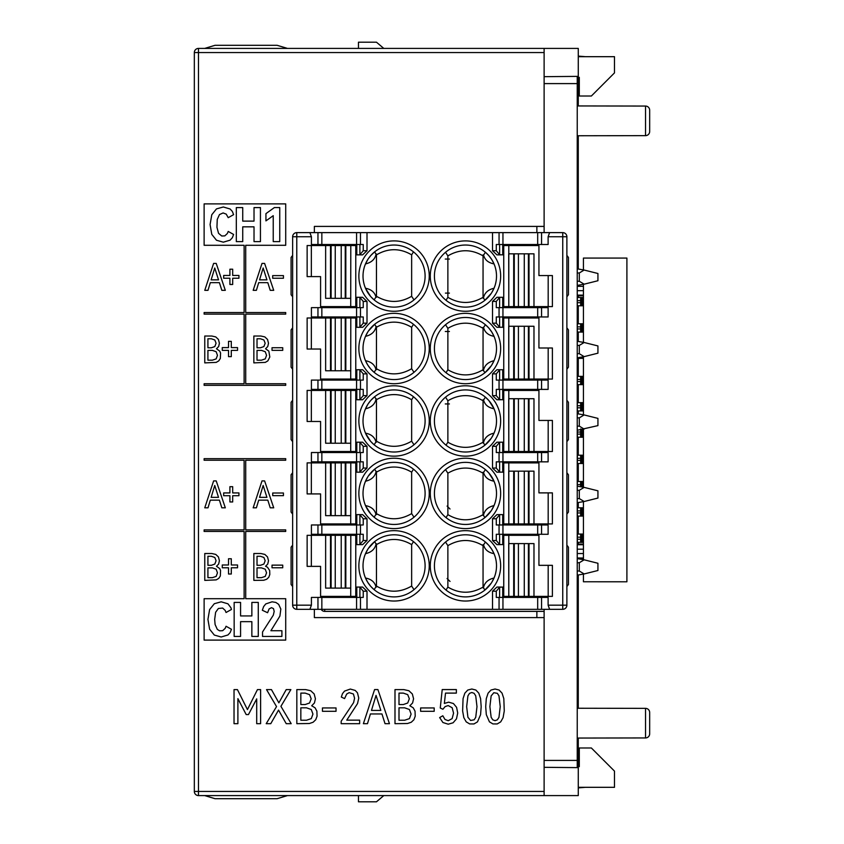 <?xml version="1.0" encoding="UTF-8"?>
<svg xmlns="http://www.w3.org/2000/svg" width="844" height="844" viewBox="0 0 844 844"><rect width="100%" height="100%" fill="white"/><g stroke="black" fill="none" stroke-linecap="round" stroke-linejoin="round"><path stroke-width="1.27" d="M544.116 767.323L578.267 767.629L578.267 795.586L198.467 795.586A4.136 4.136 0 0 1 194.331 791.45L194.331 52.55A4.136 4.136 0 0 1 198.467 48.414L544.116 48.414L544.116 232.617M578.267 77.374L578.267 105.943M578.267 135.757L578.267 268.835M578.267 295.748L578.267 297.499M578.267 305.781L578.267 323.79M578.267 332.072L578.267 341.282M578.267 358.352L578.267 376.361M578.267 384.642L578.267 402.651M578.267 410.922L578.267 413.718M578.267 437.213L578.267 455.222M578.267 463.504L578.267 481.502M578.267 502.718L578.267 507.793M578.267 516.074L578.267 534.073M578.267 542.354L578.267 544.116M578.267 575.165L578.267 708.243M578.267 738.057L578.267 766.626M536.868 226.403L536.868 232.617M536.868 611.383L536.868 617.597M314.369 232.617L314.369 226.403L544.116 226.403M544.116 609.315L544.116 617.597L314.369 617.597L314.369 609.315M544.116 795.586L544.116 617.597M577.233 738.057L645.544 737.941L645.544 708.359L577.233 708.243M645.544 708.359A4.136 4.136 0 0 1 649.669 712.494L649.669 733.795A4.136 4.136 0 0 1 645.544 737.941M544.116 76.677L578.267 76.371L578.267 48.414L544.116 48.414M645.544 135.641L645.544 106.059A4.136 4.136 0 0 1 649.669 110.205L649.669 131.506A4.136 4.136 0 0 1 645.544 135.641L577.233 135.757M645.544 106.059L577.233 105.943M577.233 77.363L579.3 77.384L579.3 96.016L591.37 96.016L614.485 72.89L614.485 56.685L578.267 56.685M578.267 56.105L585.514 56.685M358.457 48.414L358.457 42.2L376.466 42.2L383.798 48.414M287.466 48.414L277.117 45.302L215.02 45.302L204.681 48.414M244.127 312.533L244.127 245.287L204.121 245.287L204.121 203.889L285.715 203.889L285.715 245.287L245.709 245.287L245.709 312.533L285.715 312.533L285.715 314.116L245.709 314.116L245.709 383.746L285.715 383.746L285.715 385.328L204.121 385.328L204.121 383.746L244.127 383.746L244.127 314.116L204.121 314.116L204.121 312.533L244.127 312.533M223.101 212.941L226.213 214.123L228.218 217.678L233.609 214.661L232.343 211.411L230.117 208.995L223.333 206.991L216.475 208.901L211.781 214.756L210.082 224.557L211.781 234.368L216.475 240.245L223.333 242.175L230.117 240.16L232.343 237.723L233.609 234.463L228.218 231.435L227.352 233.514L224.799 235.887L221.75 236.003L218.543 233.303L216.94 227.3L217.256 219.451L219.472 214.566L223.101 212.941M254.023 207.592L254.023 221.117L242.734 221.117L242.734 207.592L236.32 207.592L236.32 241.616L242.734 241.616L242.734 226.836L254.023 226.836L254.023 241.616L260.437 241.616L260.437 207.592L254.023 207.592M265.934 213.637L265.934 220.885L273.234 215.684L273.234 241.616L279.744 241.616L279.744 207.55L274.395 207.55L265.934 213.637M285.715 531.446L245.709 531.446L245.709 598.702L285.715 598.702L285.715 640.1L204.121 640.1L204.121 598.702L244.127 598.702L244.127 531.446L204.121 531.446L204.121 529.874L244.127 529.874L244.127 460.233L204.121 460.233L204.121 458.661L285.715 458.661L285.715 460.233L245.709 460.233L245.709 529.874L285.715 529.874L285.715 531.446M230.929 607.743L227.954 603.808L221.17 601.814L214.313 603.713L209.618 609.568L207.93 619.38L209.618 629.191L214.313 635.068L221.17 636.998L227.954 634.973L230.18 632.536L231.446 629.276L226.055 626.259L225.19 628.337L222.637 630.7L219.588 630.816L217.309 629.381L215.093 624.497L214.671 619.38L215.631 612.269L218.385 608.482L222.637 608.06L225.19 610.423L226.055 612.501L231.446 609.474L230.929 607.743M251.86 615.941L240.572 615.941L240.572 602.416L234.157 602.416L234.157 636.439L240.572 636.439L240.572 621.659L251.86 621.659L251.86 636.439L258.275 636.439L258.275 602.416L251.86 602.416L251.86 615.941M262.336 610.265L267.59 612.733L269.099 608.925L271.494 607.669L273.488 608.619L274.184 611.383L273.329 615.149L262.526 631.977L262.526 636.439L281.907 636.439L281.907 630.721L270.892 630.721L279.902 616.099L280.83 609.062L278.678 604.367L275.872 602.447L272.053 601.814L265.776 603.924L263.634 606.572L262.336 610.265M216.222 263.412L225.316 290.325L221.835 290.325L219.408 282.656L210.314 282.656L207.993 290.325L204.765 290.325L213.616 263.412L216.222 263.412M218.533 279.86L214.745 268.002L211.148 279.86L218.533 279.86M223.66 275.439L229.906 275.439L229.906 269.204L232.691 269.204L232.691 275.439L238.936 275.439L238.936 278.235L232.691 278.235L232.691 284.47L229.906 284.47L229.906 278.235L223.66 278.235L223.66 275.439M262.009 263.412L264.615 263.412L273.72 290.325L270.228 290.325L267.812 282.656L258.707 282.656L256.397 290.325L253.168 290.325L262.009 263.412M263.149 268.002L259.551 279.86L266.926 279.86L263.149 268.002M272.686 275.608L283.436 275.608L283.436 278.246L272.686 278.256L272.686 275.608M215.747 336.914L218.438 339.457L219.408 343.255L218.638 346.567L216.475 348.751L219.756 351.136L220.569 353.003L220.326 358.5L218.754 360.884L216.222 362.382L204.765 362.888L204.765 336.017L211.781 336.017L215.747 336.914M216.075 343.255L214.809 339.984L211.338 338.771L207.919 338.771L207.919 347.802L211.338 347.802L214.809 346.567L216.075 343.255M216.148 351.716L212.361 350.376L207.919 350.376L207.919 360.177L212.361 360.177L216.169 358.89L217.467 355.324L216.148 351.716M231.298 347.601L237.544 347.601L237.544 350.387L231.298 350.387L231.298 356.632L228.513 356.632L228.513 350.387L222.267 350.387L222.267 347.601L228.513 347.601L228.513 341.356L231.298 341.356L231.298 347.601M260.87 336.017L264.837 336.914L267.527 339.457L268.508 343.255L267.738 346.567L265.565 348.751L268.846 351.136L269.806 357.012L267.843 360.884L265.311 362.382L253.854 362.888L253.854 336.017L260.87 336.017M261.461 350.376L257.019 350.376L257.019 360.177L261.461 360.177L265.259 358.89L266.556 355.324L265.238 351.716L261.461 350.376M265.164 343.255L263.898 339.984L260.427 338.771L257.019 338.771L257.019 347.802L260.427 347.802L263.898 346.567L265.164 343.255M272.021 347.728L282.74 347.728L282.74 350.365L272.021 350.365L272.021 347.728M216.222 480.911L225.316 507.824L221.835 507.824L219.408 500.154L210.314 500.154L207.993 507.824L204.765 507.824L213.616 480.911L216.222 480.911M218.533 497.359L214.745 485.5L211.148 497.359L218.533 497.359M223.66 492.928L229.906 492.928L229.906 486.682L232.691 486.682L232.691 492.928L238.936 492.928L238.936 495.713L232.691 495.713L232.691 501.958L229.906 501.958L229.906 495.713L223.66 495.713L223.66 492.928M267.812 500.154L258.707 500.154L256.397 507.824L253.168 507.824L262.009 480.911L264.615 480.911L273.72 507.824L270.228 507.824L267.812 500.154M263.149 485.5L259.551 497.359L266.926 497.359L263.149 485.5M283.436 495.66L272.717 495.66L272.717 493.012L283.436 493.012L283.436 495.66M215.747 554.413L218.438 556.945L219.408 560.743L218.638 564.066L216.475 566.25L219.756 568.634L220.569 570.502L220.326 575.998L218.754 578.383L216.222 579.881L204.765 580.387L204.765 553.516L211.781 553.516L215.747 554.413M214.809 557.483L211.338 556.27L207.919 556.27L207.919 565.301L211.338 565.301L214.809 564.066L216.075 560.743L214.809 557.483M216.148 569.204L212.361 567.875L207.919 567.875L207.919 577.665L212.361 577.665L216.169 576.389L217.467 572.823L216.148 569.204M222.267 564.984L228.513 564.984L228.513 558.749L231.298 558.749L231.298 564.984L237.544 564.984L237.544 567.78L231.298 567.78L231.298 574.015L228.513 574.015L228.513 567.78L222.267 567.78L222.267 564.984M267.527 556.945L268.508 560.743L267.738 564.066L265.565 566.25L267.474 567.21L269.669 570.502L269.806 574.511L268.761 577.285L266.683 579.258L263.718 580.261L253.854 580.387L253.854 553.516L260.87 553.516L264.837 554.413L267.527 556.945M257.019 556.27L257.019 565.301L260.427 565.301L263.898 564.066L265.164 560.743L263.898 557.483L260.427 556.27L257.019 556.27M265.238 569.204L261.461 567.875L257.019 567.875L257.019 577.665L261.461 577.665L265.259 576.389L266.556 572.823L265.238 569.204M272.021 565.132L282.74 565.132L282.74 567.78L272.021 567.78L272.021 565.132M237.428 689.611L247.44 709.582L257.441 689.611L260.606 689.611L260.606 723.677L256.703 723.677L256.703 698.874L248.463 714.562L246.184 714.562L237.892 698.642L237.892 723.677L234.031 723.677L234.031 689.611L237.428 689.611M271.462 689.611L278.868 702.83L286.221 689.611L290.874 689.611L280.915 706.322L291.201 723.677L286.221 723.677L278.541 710.089L270.766 723.677L266.208 723.677L276.537 706.597L266.535 689.611L271.462 689.611M311.689 705.763L315.065 707.81L316.88 711.144L317.059 716.229L315.73 719.753L313.103 722.253L309.337 723.519L296.835 723.677L296.835 689.611L305.728 689.611L310.75 690.751L314.179 693.968L315.413 698.779L314.432 702.989L311.689 705.763M300.844 693.103L300.844 704.55L305.169 704.55L309.569 702.989L311.172 698.779L309.569 694.644L305.169 693.103L300.844 693.103M311.267 709.509L306.477 707.81L300.844 707.81L300.844 720.238L306.477 720.238L311.288 718.613L312.945 714.087L311.267 709.509M322.45 707.947L336.039 707.947L336.039 711.302L322.45 711.302L322.45 707.947M353.414 694.011L349.163 692.639L346.684 694.053L344.574 698.6L341.314 697.06L342.506 693.62L344.521 691.099L350.334 689.052L355.208 690.424L357.466 692.829L358.763 698.083L357.529 703.579L346.757 720.143L359.649 720.143L359.649 723.677L341.166 723.677L341.166 721.219L353.594 702.641L354.575 698.273L353.414 694.011M377.901 689.569L389.443 723.677L385.022 723.677L381.952 713.95L370.411 713.95L367.478 723.677L363.384 723.677L374.599 689.569L377.901 689.569M380.834 710.416L376.044 695.382L371.476 710.416L380.834 710.416M409.846 705.763L413.222 707.81L415.037 711.144L415.216 716.229L413.887 719.753L411.26 722.253L407.494 723.519L394.992 723.677L394.992 689.611L403.886 689.611L408.907 690.751L412.336 693.968L413.571 698.779L412.589 702.989L409.846 705.763M409.329 698.779L407.726 694.644L403.327 693.103L399.001 693.103L399.001 704.55L403.327 704.55L407.726 702.989L409.329 698.779M409.424 709.509L404.635 707.81L399.001 707.81L399.001 720.238L404.635 720.238L409.445 718.613L411.102 714.087L409.424 709.509M420.607 707.947L434.196 707.947L434.196 711.302L420.607 711.302L420.607 707.947M448.175 705.573L445.094 706.597L442.91 709.255L440.262 708L442.214 689.569L456.361 689.569L456.361 693.103L445.516 693.103L444.355 703.432L448.681 702.176L453.428 703.527L456.593 707.346L457.712 713.022L456.477 718.866L453.101 722.791L448.217 724.194L442.91 722.517L439.65 717.579L442.815 715.765L444.957 719.447L448.217 720.702L452.12 718.634L453.566 713.159L452.152 707.715L448.175 705.573M475.868 690.044L478.801 693.146L480.584 698.6L481.175 706.65L480.584 714.657L477.482 721.873L473.99 723.941L469.675 723.93L466.204 721.863L463.82 717.653L462.617 710.954L463.061 698.621L464.844 693.177L467.776 690.044L471.828 689.01L475.868 690.044M475.731 695.867L474.128 693.335L471.828 692.502L469.517 693.346L467.914 695.899L466.658 706.65L467.914 717.284L470.583 720.449L474.128 719.826L475.731 717.326L476.987 706.65L475.731 695.867M491.008 690.044L495.059 689.01L499.11 690.044L502.043 693.146L503.815 698.6L504.269 710.975L503.077 717.685L500.714 721.873L497.221 723.941L492.917 723.93L489.436 721.863L486.302 714.625L485.701 706.65L486.292 698.621L488.075 693.177L491.008 690.044M493.824 692.713L491.145 695.899L489.889 706.65L491.145 717.284L492.759 719.816L495.059 720.66L497.359 719.826L498.973 717.326L500.228 706.65L498.973 695.867L497.359 693.335L493.824 692.713M204.681 795.586L215.02 798.698L277.117 798.698L287.466 795.586M578.267 787.315L614.485 787.315L614.485 771.11L591.37 747.984L579.3 747.984L579.3 766.616L577.233 766.637M585.514 787.315L578.267 787.895M383.798 795.586L376.466 801.8L358.457 801.8L358.457 795.586M577.233 767.618L577.233 760.402L544.116 760.402M577.233 76.382L577.233 760.402M577.233 83.598L544.116 83.598M583.436 286.327L577.233 286.327L583.436 286.327M585.514 581.79L584.491 581.78M583.436 269.869L583.436 258.074L626.902 258.074L626.902 581.79L583.436 581.78L583.436 574.131M583.436 284.365L583.436 342.316M583.436 356.801L583.436 414.752M583.436 429.248L583.436 487.199M583.436 501.684L583.436 559.635M584.491 258.074L585.514 258.074M583.436 402.651L577.349 402.651L577.233 405.753L577.349 402.651L580.661 402.651L580.661 410.922L577.349 410.922L577.233 407.821L577.349 410.922M578.013 410.922L583.436 410.922M583.436 376.361L577.349 376.361L577.233 379.462L577.349 376.361L580.661 376.361L580.661 384.642L577.349 384.642L577.233 381.541L577.349 384.642M578.013 384.642L583.436 384.642M578.013 358.352L583.436 358.352M583.436 323.79L577.349 323.79L577.233 326.892L577.349 323.79L580.661 323.79L580.661 332.072L577.349 332.072L577.233 328.96L577.349 332.072M578.013 332.072L583.436 332.072M583.436 297.499L577.349 297.499L577.233 300.612L577.349 297.499L580.661 297.499L580.661 305.781L577.349 305.781L577.233 302.679L577.349 305.781M578.013 305.781L583.436 305.781M577.233 295.136L583.436 295.136M583.436 290.674L577.233 290.674M580.661 305.781L581.326 305.781L581.326 297.499L580.661 297.499M580.545 302.679L577.233 302.679L577.233 300.612L580.545 300.612M577.233 558L583.436 558M583.436 544.718L577.233 544.718M583.436 534.073L577.349 534.073L577.233 537.185L577.349 542.354L577.349 534.073L580.661 534.073L580.661 542.354L583.436 542.354M578.013 542.354L581.326 542.354L581.326 534.073L580.661 534.073M583.436 549.191L577.233 549.191L583.436 549.191M580.661 542.354L577.349 542.354M583.436 553.537L577.233 553.537M583.436 507.793L577.349 507.793L577.233 510.894L577.349 516.074L577.349 507.793L580.661 507.793L580.661 516.074L583.436 516.074M578.013 516.074L581.326 516.074L581.326 507.793L580.661 507.793M583.436 481.502L577.349 481.502L577.233 486.165L577.349 481.502L580.661 481.502L580.545 486.471M583.436 455.222L577.349 455.222L577.233 458.324L577.349 463.504L577.349 455.222L580.661 455.222L580.661 463.504L583.436 463.504M578.013 463.504L581.326 463.504L581.326 455.222L580.661 455.222M578.013 437.213L583.436 437.213M577.254 430.282L577.349 437.213L577.254 430.282L597.932 425.619L597.932 418.381L584.154 414.931L579.3 417.864L579.3 426.136L584.154 429.068M580.661 332.072L581.326 332.072L581.326 323.79L580.661 323.79M580.545 328.96L577.233 328.96L577.233 326.892L580.545 326.892M580.577 357.518L580.661 358.352L577.349 358.352M580.661 358.352L581.326 358.352L581.326 357.328M580.661 384.642L581.326 384.642L581.326 376.361L580.661 376.361M580.545 381.541L577.233 381.541L577.233 379.462L580.545 379.462M580.661 410.922L581.326 410.922L581.326 402.651L580.661 402.651M580.545 407.821L577.233 407.821L577.233 405.753L580.545 405.753M580.661 428.931L580.661 437.213L581.326 437.213L581.326 429.775M580.661 437.213L577.349 437.213M580.661 463.504L577.349 463.504M581.326 486.671L581.326 481.502L580.661 481.502M580.661 516.074L577.349 516.074M544.116 611.383L324.718 611.383A4.136 4.136 0 0 1 321.131 609.315A4.136 4.136 0 0 0 324.718 611.383L324.718 609.315M577.233 268.835L584.154 270.048L579.3 272.981L579.3 281.252L584.154 284.185L577.233 285.399M584.154 284.185L597.932 280.736L597.932 273.498L584.154 270.048M577.233 558.601L584.154 559.815L579.3 562.748L579.3 571.019L584.154 573.952L577.233 575.165M584.154 573.952L597.932 570.502L597.932 563.264L584.154 559.815M577.233 486.165L584.154 487.378L579.3 490.301L579.3 498.582L584.154 501.505L577.233 502.718M584.154 501.505L597.932 498.065L597.932 490.818L584.154 487.378M577.233 413.718L584.154 414.931M577.233 341.282L584.154 342.495L579.3 345.418L579.3 353.699L584.154 356.622L577.233 357.835M584.154 356.622L597.932 353.182L597.932 345.934L584.154 342.495M566.883 236.753L548.115 236.753L549.613 232.617L562.748 232.617A4.136 4.136 0 0 1 566.883 236.753L566.883 605.169A4.136 4.136 0 0 1 562.748 609.315L549.613 609.315L548.115 605.169L562.748 605.169L562.748 232.617M549.613 232.617L309.906 232.617L311.415 236.753L311.415 244.517L363.236 244.517L363.236 250.731L367.003 250.731L362.603 254.867L358.9 254.867L359.903 254.74L363.236 250.731M363.236 591.201L359.903 587.192L358.9 587.065L362.603 587.065L367.003 591.201L363.236 591.201L363.236 597.415L311.415 597.415L311.415 605.169L309.906 609.315L296.782 609.315A4.136 4.136 0 0 1 292.636 605.169L292.636 236.753A4.136 4.136 0 0 1 296.782 232.617L309.906 232.617M502.718 597.415L502.718 587.065L499.616 587.192L496.283 591.201L492.516 591.201L492.516 609.315L537.681 609.315L537.681 597.415L548.115 597.415L548.115 605.169M548.115 236.753L548.115 244.517L499.057 244.517L499.057 232.617M500.629 254.867L496.926 254.867L492.516 250.731L496.283 250.731L499.616 254.74L502.718 254.867L502.718 244.517M492.516 232.617L492.516 250.731M367.003 232.617L367.003 250.731M367.003 591.201L367.003 609.315L492.516 609.315M492.516 591.201L496.926 587.065L500.629 587.065M363.236 301.435L359.903 297.426L358.9 297.299L362.603 297.299L367.003 301.435L363.236 301.435L363.236 307.649L311.415 307.649L311.415 316.964L363.236 316.964L363.236 323.168L367.003 323.168L362.603 327.314L358.9 327.314L359.903 327.187L363.236 323.168M367.003 301.435L367.003 323.168M496.283 301.435L492.516 301.435L496.926 297.299L500.629 297.299L499.616 297.426L496.283 301.435L496.283 307.649L502.95 307.649L502.95 316.964L499.057 316.964L499.057 307.649M537.681 316.964L537.681 307.649L548.115 307.649L548.115 316.964L502.95 316.964M500.629 327.314L496.926 327.314L492.516 323.168L496.283 323.168L499.616 327.187L502.718 327.314L502.718 316.964M492.516 301.435L492.516 323.168M363.236 373.881L359.903 369.862L358.9 369.735L362.603 369.735L367.003 373.881L363.236 373.881L363.236 380.085L311.415 380.085L311.415 389.401L363.236 389.401L363.236 395.614L367.003 395.614L362.603 399.75L358.9 399.75L359.903 399.623L363.236 395.614M367.003 373.881L367.003 395.614M496.283 373.881L492.516 373.881L496.926 369.735L500.629 369.735L499.616 369.862L496.283 373.881L496.283 380.085L502.95 380.085L502.95 389.401L499.057 389.401L499.057 380.085M537.681 389.401L537.681 380.085L548.115 380.085L548.115 389.401L502.95 389.401M500.629 399.75L496.926 399.75L492.516 395.614L496.283 395.614L499.616 399.623L502.718 399.75L502.718 389.401M492.516 373.881L492.516 395.614M363.236 446.318L359.903 442.309L358.9 442.182L362.603 442.182L367.003 446.318L363.236 446.318L363.236 452.532L311.415 452.532L311.415 461.847L363.236 461.847L363.236 468.051L367.003 468.051L362.603 472.186L358.9 472.186L359.903 472.07L363.236 468.051M367.003 446.318L367.003 468.051M496.283 446.318L492.516 446.318L496.926 442.182L500.629 442.182L499.616 442.309L496.283 446.318L496.283 452.532L502.95 452.532L502.95 461.847L499.057 461.847L499.057 452.532M537.681 461.847L537.681 452.532L548.115 452.532L548.115 461.847L502.95 461.847M500.629 472.186L496.926 472.186L492.516 468.051L496.283 468.051L499.616 472.07L502.718 472.186L502.718 461.847M492.516 446.318L492.516 468.051M363.236 518.765L359.903 514.745L358.9 514.618L362.603 514.618L367.003 518.765L363.236 518.765L363.236 524.968L311.415 524.968L311.415 534.284L363.236 534.284L363.236 540.498L367.003 540.498L362.603 544.633L358.9 544.633L359.903 544.507L363.236 540.498M367.003 518.765L367.003 540.498M496.283 518.765L492.516 518.765L496.926 514.618L500.629 514.618L499.616 514.745L496.283 518.765L496.283 524.968L502.95 524.968L502.95 534.284L499.057 534.284L499.057 524.968M537.681 534.284L537.681 524.968L548.115 524.968L548.115 534.284L502.95 534.284M500.629 544.633L496.926 544.633L492.516 540.498L496.283 540.498L499.616 544.507L502.718 544.633L502.718 534.284M492.516 518.765L492.516 540.498M537.681 597.415L496.283 597.415L496.283 591.201M537.681 609.315L549.613 609.315M309.906 609.315L367.003 609.315M356.801 597.415L356.801 587.065L358.9 587.065M292.636 296.782L291.085 294.714L291.085 257.452L292.636 255.384M292.636 369.218L291.085 367.151L291.085 329.898L292.636 327.831M292.636 441.665L291.085 439.597L291.085 402.335L292.636 400.267M292.636 514.101L291.085 512.034L291.085 474.782L292.636 472.714M292.636 586.548L291.085 584.481L291.085 547.218L292.636 545.15M356.801 244.517L356.801 254.867L358.9 254.867M566.883 296.782L568.434 294.714L568.434 257.452L566.883 255.384M566.883 369.218L568.434 367.151L568.434 329.898L566.883 327.831M566.883 441.665L568.434 439.597L568.434 402.335L566.883 400.267M566.883 514.101L568.434 512.034L568.434 474.782L566.883 472.714M566.883 586.548L568.434 584.481L568.434 547.218L566.883 545.15M496.283 250.731L496.283 244.517L499.057 244.517M548.178 275.566L552.398 275.566L552.398 306.615L548.178 306.615L548.178 275.566L538.936 275.566L538.936 245.551L508.805 245.551L508.805 306.615L548.178 306.615M508.805 245.551L503.752 245.551L503.752 306.615L508.805 306.615L508.721 253.833L533.978 253.833L533.978 306.615M465.54 307.132A31.049 31.049 0 0 0 496.515 276.041A31.049 31.049 0 0 0 465.392 245.034A31.049 31.049 0 0 0 434.417 276.115A31.049 31.049 0 0 0 465.54 307.132M446.033 300.295L447.869 297.32C459.6 304.167 471.332 304.167 483.053 297.32L483.454 297.953C484.583 292.847 488.106 289.619 494.014 288.268L491.63 292.794M491.229 293.406L484.889 300.295L483.454 297.953M494.014 288.268L494.858 286.063M495.502 283.943L495.966 281.896M496.451 277.993L496.515 276.083M496.451 274.194L496.272 272.264M495.966 270.291L495.502 268.244M494.869 266.113L494.088 264.045M485.701 252.535L488.792 255.595M488.845 255.658L491.736 259.53M491.746 259.562L493.877 263.56M483.053 298.101L483.053 254.92L483.58 255.067C484.751 259.836 488.222 262.779 494.014 263.898M483.053 254.92L483.053 255.88C471.332 249.033 459.6 249.033 447.869 255.88L445.526 252.282M447.869 297.32L447.869 255.88M483.58 255.067L485.395 252.282M393.99 245.034A31.049 31.049 0 0 0 363.015 276.115A31.049 31.049 0 0 0 394.127 307.132A31.049 31.049 0 0 0 425.102 276.041A31.049 31.049 0 0 0 393.99 245.034M413.486 251.871L411.65 254.846C399.919 247.999 388.198 247.999 376.466 254.846L376.076 254.202C374.947 259.319 371.423 262.558 365.505 263.908L367.889 259.372M368.3 258.76L370.875 255.437M370.97 255.331L374.62 251.881L376.076 254.202M365.505 263.908L364.661 266.103M364.017 268.223L363.564 270.27M363.068 274.173L363.015 276.083M363.068 277.971L363.247 279.902M363.553 281.864L364.017 283.922M364.65 286.042L365.441 288.12M373.818 299.62L370.727 296.571M370.674 296.508L365.631 288.564M376.466 254.065L376.466 297.236L375.939 297.088C374.778 292.319 371.297 289.376 365.505 288.258M376.466 297.236L376.466 296.286C388.198 303.133 399.919 303.133 411.65 296.286L413.993 299.884M411.65 254.846L411.65 296.286M375.939 297.088L374.124 299.884M356.801 316.964L356.801 327.314L358.9 327.314M356.801 307.649L356.801 297.299L358.9 297.299M496.283 323.168L496.283 316.964L499.057 316.964M537.681 307.649L502.95 307.649M502.718 307.649L502.718 297.299L500.629 297.299M311.352 349.036L307.132 349.036L307.132 317.998L311.352 317.998L311.352 349.036L320.583 349.036L320.583 379.051L355.767 379.051L355.767 317.998L311.352 317.998M325.636 317.998L325.636 370.769L350.714 370.769L350.798 317.998L350.714 379.051M345.238 317.998L345.238 370.769M548.178 348.002L552.398 348.002L552.398 379.051L548.178 379.051L548.178 348.002L538.936 348.002L538.936 317.998L508.805 317.998L508.805 379.051L548.178 379.051M508.805 317.998L503.752 317.998L503.752 379.051L508.805 379.051L508.721 326.269L533.978 326.269L533.978 379.051M465.55 379.568A31.049 31.049 0 0 0 496.515 348.477A31.049 31.049 0 0 0 465.382 317.481A31.049 31.049 0 0 0 434.417 348.561A31.049 31.049 0 0 0 465.55 379.568M446.033 372.742L447.869 369.756C459.6 376.603 471.332 376.603 483.053 369.756L483.454 370.4C484.583 365.294 488.106 362.065 494.014 360.715L491.63 365.241M491.24 365.821L484.889 372.742L483.454 370.4M494.014 360.715L494.858 358.51M495.502 356.39L495.966 354.343M496.451 350.429L496.515 348.53M496.451 346.631L496.272 344.7M495.966 342.727L495.502 340.681M494.869 338.549L494.088 336.492M485.701 324.982L488.792 328.031M488.845 328.094L491.736 331.977M491.746 331.998L493.877 336.007M483.053 370.537L483.053 327.366L483.58 327.514C484.751 332.272 488.222 335.216 494.014 336.334M483.053 327.366L483.053 328.327C471.332 321.469 459.6 321.469 447.869 328.327L445.526 324.718M447.869 369.756L447.869 328.327M483.58 327.514L485.395 324.729M393.969 317.481A31.049 31.049 0 0 0 363.015 348.561A31.049 31.049 0 0 0 394.148 379.568A31.049 31.049 0 0 0 425.102 348.477A31.049 31.049 0 0 0 393.969 317.481M413.486 324.307L411.65 327.282C399.919 320.435 388.198 320.435 376.466 327.282L376.076 326.649C374.947 331.766 371.423 334.994 365.505 336.345L367.889 331.819M368.3 331.196L374.63 324.307L376.076 326.649M365.505 336.345L364.661 338.549M364.017 340.67L363.564 342.717M363.068 346.62L363.015 348.519M363.068 350.418L363.247 352.338M363.553 354.311L364.017 356.358M364.65 358.489L365.441 360.567M373.818 372.067L370.727 369.007M370.674 368.944L367.794 365.072M367.773 365.041L365.631 361M376.466 326.512L376.466 369.683L375.939 369.535C374.778 364.766 371.297 361.823 365.505 360.704M376.466 369.683L376.466 368.722C388.198 375.569 399.919 375.569 411.65 368.722L413.993 372.331M411.65 327.282L411.65 368.722M375.939 369.535L374.124 372.32M356.801 389.401L356.801 399.75L358.9 399.75M356.801 380.085L356.801 369.735L358.9 369.735M496.283 395.614L496.283 389.401L499.057 389.401M537.681 380.085L502.95 380.085M502.718 380.085L502.718 369.735L500.629 369.735M311.352 421.483L307.132 421.483L307.132 390.434L311.352 390.434L311.352 421.483L320.583 421.483L320.583 451.498L355.767 451.498L355.767 390.434L311.352 390.434M325.636 390.434L325.636 443.216L350.714 443.216L350.798 390.434L350.714 451.498M345.238 390.434L345.238 443.216M548.178 420.449L552.398 420.449L552.398 451.498L548.178 451.498L548.178 420.449L538.936 420.449L538.936 390.434L508.805 390.434L508.805 451.498L548.178 451.498M508.805 390.434L503.752 390.434L503.752 451.498L508.805 451.498L508.721 398.716L533.978 398.716L533.978 451.498M465.55 452.015A31.049 31.049 0 0 0 496.515 420.924A31.049 31.049 0 0 0 465.382 389.917A31.049 31.049 0 0 0 434.417 421.008A31.049 31.049 0 0 0 465.55 452.015M446.033 445.178L447.869 442.203C459.6 449.05 471.332 449.05 483.053 442.203L483.454 442.836C484.583 437.73 488.106 434.502 494.014 433.151L491.63 437.677M491.24 438.268L484.889 445.178L483.454 442.836M494.014 433.151L494.858 430.946M495.502 428.826L495.966 426.779M496.451 422.876L496.515 420.966M496.451 419.078L496.272 417.147M495.966 415.174L495.502 413.127M494.869 410.996L494.088 408.929M485.701 397.418L488.792 400.478M488.845 400.541L493.877 408.443M483.053 442.973L483.053 399.803L483.58 399.95C484.751 404.719 488.222 407.663 494.014 408.781M483.053 399.803L483.053 400.763C471.332 393.916 459.6 393.916 447.869 400.763L445.526 397.165M447.869 442.203L447.869 400.763M483.58 399.95L485.395 397.165M393.969 389.917A31.049 31.049 0 0 0 363.015 421.008A31.049 31.049 0 0 0 394.148 452.015A31.049 31.049 0 0 0 425.102 420.924A31.049 31.049 0 0 0 393.969 389.917M413.486 396.754L411.65 399.729C399.919 392.882 388.198 392.882 376.466 399.729L376.076 399.085C374.947 404.202 371.423 407.441 365.505 408.791L367.889 404.255M368.3 403.643L370.875 400.32M370.97 400.214L374.63 396.754L376.076 399.085M365.505 408.791L364.661 410.986M364.017 413.106L363.564 415.153M363.068 419.057L363.015 420.966M363.068 422.855L363.247 424.785M363.553 426.748L364.017 428.805M364.65 430.925L365.441 433.004M373.818 444.503L370.727 441.454M370.674 441.391L365.631 433.436M376.466 398.948L376.466 442.119L375.939 441.971C374.778 437.203 371.297 434.259 365.505 433.141M376.466 442.119L376.466 441.169C388.198 448.016 399.919 448.016 411.65 441.169L413.993 444.767M411.65 399.729L411.65 441.169M375.939 441.971L374.124 444.767M356.801 461.847L356.801 472.186L358.9 472.186M356.801 452.532L356.801 442.182L358.9 442.182M496.283 468.051L496.283 461.847L499.057 461.847M537.681 452.532L502.95 452.532M502.718 452.532L502.718 442.182L500.629 442.182M311.352 493.919L307.132 493.919L307.132 462.881L311.352 462.881L311.352 493.919L320.583 493.919L320.583 523.934L355.767 523.934L355.767 462.881L311.352 462.881M325.636 462.881L325.636 515.652L350.714 515.652L350.798 462.881L350.714 523.934M345.238 462.881L345.238 515.652M548.178 492.885L552.398 492.885L552.398 523.934L548.178 523.934L548.178 492.885L538.936 492.885L538.936 462.881L508.805 462.881L508.805 523.934L548.178 523.934M508.805 462.881L503.752 462.881L503.752 523.934L508.805 523.934L508.721 471.152L533.978 471.152L533.978 523.934M465.55 524.451A31.049 31.049 0 0 0 496.515 493.36A31.049 31.049 0 0 0 465.382 462.364A31.049 31.049 0 0 0 434.417 493.445A31.049 31.049 0 0 0 465.55 524.451M446.033 517.625L447.869 514.64C459.6 521.486 471.332 521.486 483.053 514.64L483.454 515.283C484.583 510.177 488.106 506.949 494.014 505.598L491.63 510.124M491.229 510.736L484.889 517.625L483.454 515.283M494.014 505.598L494.858 503.393M495.502 501.262L495.966 499.215M496.451 495.312L496.515 493.413M496.451 491.514L496.272 489.583M495.966 487.61L495.502 485.564M494.869 483.433L494.088 481.375M485.701 469.865L488.792 472.914M488.845 472.978L493.877 480.89M483.053 515.42L483.053 472.25L483.58 472.397C484.751 477.155 488.222 480.099 494.014 481.217M483.053 472.25L483.053 473.21C471.332 466.352 459.6 466.352 447.869 473.21L445.526 469.602M447.869 514.64L447.869 473.21M483.58 472.397L485.395 469.612M393.969 462.364A31.049 31.049 0 0 0 363.015 493.445A31.049 31.049 0 0 0 394.148 524.451A31.049 31.049 0 0 0 425.102 493.36A31.049 31.049 0 0 0 393.969 462.364M413.486 469.19L411.65 472.165C399.919 465.318 388.198 465.318 376.466 472.165L376.076 471.532C374.947 476.649 371.423 479.877 365.505 481.228L367.889 476.702M368.3 476.079L374.63 469.19L376.076 471.532M365.505 481.228L364.661 483.433M364.017 485.553L363.564 487.6M363.068 491.503L363.015 493.402M363.068 495.301L363.247 497.221M363.553 499.194L364.017 501.241M364.65 503.372L365.441 505.45M373.818 516.95L370.727 513.89M370.674 513.827L365.631 505.883M376.466 471.395L376.466 514.566L375.939 514.418C374.778 509.649 371.297 506.706 365.505 505.588M376.466 514.566L376.466 513.606C388.198 520.453 399.919 520.453 411.65 513.606L413.993 517.214M411.65 472.165L411.65 513.606M375.939 514.418L374.124 517.203M356.801 534.284L356.801 544.633L358.9 544.633M356.801 524.968L356.801 514.618L358.9 514.618M496.283 540.498L496.283 534.284L499.057 534.284M537.681 524.968L502.95 524.968M502.718 524.968L502.718 514.618L500.629 514.618M311.352 276.6L307.132 276.6L307.132 245.551L311.352 245.551L311.352 276.6L320.583 276.6L320.583 306.615L355.767 306.615L355.767 245.551L311.352 245.551M325.636 245.551L325.636 298.333L350.714 298.333L350.798 245.551L350.714 306.615M345.238 245.551L345.238 298.333M311.352 566.366L307.132 566.366L307.132 535.318L311.352 535.318L311.352 566.366L320.583 566.366L320.583 596.381L355.767 596.381L355.767 535.318L311.352 535.318M325.636 535.318L325.636 588.099L350.714 588.099L350.798 535.318L350.714 596.381M345.238 535.318L345.238 588.099M548.178 565.332L552.398 565.332L552.398 596.381L548.178 596.381L548.178 565.332L538.936 565.332L538.936 535.318L508.805 535.318L508.805 596.381L548.178 596.381M508.805 535.318L503.752 535.318L503.752 596.381L508.805 596.381L508.721 543.599L533.978 543.599L533.978 596.381M465.55 596.898A31.049 31.049 0 0 0 496.515 565.807A31.049 31.049 0 0 0 465.382 534.801A31.049 31.049 0 0 0 434.417 565.891A31.049 31.049 0 0 0 465.55 596.898M446.033 590.061L447.869 587.086C459.6 593.933 471.332 593.933 483.053 587.086L483.454 587.719C484.583 582.613 488.106 579.385 494.014 578.034L491.63 582.56M491.24 583.151L484.889 590.061L483.454 587.719M494.014 578.034L494.858 575.83M495.502 573.709L495.966 571.662M496.451 567.759L496.515 565.849M496.451 563.961L496.272 562.03M495.966 560.057L495.502 558.011M494.869 555.879L494.088 553.812M485.701 542.302L488.792 545.361M488.845 545.424L491.736 549.296M491.746 549.317L493.877 553.326M483.053 587.857L483.053 544.686L483.58 544.834C484.751 549.602 488.222 552.546 494.014 553.664M483.053 544.686L483.053 545.646C471.332 538.799 459.6 538.799 447.869 545.646L445.526 542.048M447.869 587.086L447.869 545.646M483.58 544.834L485.395 542.048M393.969 534.801A31.049 31.049 0 0 0 363.015 565.891A31.049 31.049 0 0 0 394.148 596.898A31.049 31.049 0 0 0 425.102 565.807A31.049 31.049 0 0 0 393.969 534.801M413.486 541.637L411.65 544.612C399.919 537.765 388.198 537.765 376.466 544.612L376.076 543.969C374.947 549.085 371.423 552.324 365.505 553.675L367.889 549.138M368.3 548.526L374.63 541.637L376.076 543.969M365.505 553.675L364.661 555.869M364.017 557.989L363.564 560.036M363.068 563.94L363.015 565.849M363.068 567.738L363.247 569.668M363.553 571.631L364.017 573.688M364.65 575.808L365.441 577.887M373.818 589.386L370.727 586.337M370.674 586.274L367.794 582.392M367.773 582.371L365.631 578.319M376.466 543.831L376.466 587.002L375.939 586.854C374.778 582.086 371.297 579.142 365.505 578.024M376.466 587.002L376.466 586.053C388.198 592.899 399.919 592.899 411.65 586.053L413.993 589.65M411.65 544.612L411.65 586.053M375.939 586.854L374.124 589.65M198.467 795.586A4.136 4.136 0 0 1 194.331 791.45L198.467 791.45L198.467 795.586M544.116 52.55L198.467 52.55L198.467 791.45L544.116 791.45M198.467 48.414L198.467 52.55L194.331 52.55M582.36 297.499L582.36 305.781M582.36 542.354L582.36 534.073M580.545 537.185L577.233 537.185M577.233 539.253L580.545 539.253M582.36 323.79L582.36 332.072M582.36 357.075L582.36 358.352M582.36 376.361L582.36 384.642M582.36 402.651L582.36 410.922M582.36 437.213L582.36 429.512M580.545 432.033L577.233 432.033M577.233 434.111L580.545 434.111M582.36 463.504L582.36 455.222M580.545 458.324L577.233 458.324M577.233 460.391L580.545 460.391M582.36 486.925L582.36 481.502M580.545 484.614L577.233 484.614M582.36 516.074L582.36 507.793M580.545 510.894L577.233 510.894M577.233 512.962L580.545 512.962M577.233 281.252L579.3 281.252M579.3 272.981L577.233 272.981M577.233 571.019L579.3 571.019M579.3 562.748L577.233 562.748M577.233 498.582L579.3 498.582M579.3 490.301L577.233 490.301M577.233 426.136L579.3 426.136M579.3 417.864L577.233 417.864M577.233 353.699L579.3 353.699M579.3 345.418L577.233 345.418M311.415 236.753L296.782 236.753L296.782 605.169L311.415 605.169M465.55 311.267A35.184 35.184 0 0 1 430.282 276.125A35.184 35.184 0 0 1 465.466 240.899A35.184 35.184 0 0 1 500.65 276.041A35.184 35.184 0 0 1 465.55 311.267M393.979 240.899A35.184 35.184 0 0 1 429.248 276.041A35.184 35.184 0 0 1 394.053 311.267A35.184 35.184 0 0 1 358.869 276.125A35.184 35.184 0 0 1 393.979 240.899M465.561 383.714A35.184 35.184 0 0 1 430.282 348.572A35.184 35.184 0 0 1 465.466 313.335A35.184 35.184 0 0 1 500.65 348.477A35.184 35.184 0 0 1 465.561 383.714M393.958 313.335A35.184 35.184 0 0 1 429.248 348.477A35.184 35.184 0 0 1 394.053 383.714A35.184 35.184 0 0 1 358.869 348.572A35.184 35.184 0 0 1 393.958 313.335M465.561 456.15A35.184 35.184 0 0 1 430.282 421.008A35.184 35.184 0 0 1 465.466 385.782A35.184 35.184 0 0 1 500.65 420.913A35.184 35.184 0 0 1 465.561 456.15M393.958 385.782A35.184 35.184 0 0 1 429.248 420.913A35.184 35.184 0 0 1 394.053 456.15A35.184 35.184 0 0 1 358.869 421.008A35.184 35.184 0 0 1 393.958 385.782M465.561 528.597A35.184 35.184 0 0 1 430.282 493.455A35.184 35.184 0 0 1 465.466 458.218A35.184 35.184 0 0 1 500.65 493.36A35.184 35.184 0 0 1 465.561 528.597M393.958 458.218A35.184 35.184 0 0 1 429.248 493.36A35.184 35.184 0 0 1 394.053 528.597A35.184 35.184 0 0 1 358.869 493.455A35.184 35.184 0 0 1 393.958 458.218M465.561 601.034A35.184 35.184 0 0 1 430.282 565.891A35.184 35.184 0 0 1 465.466 530.665A35.184 35.184 0 0 1 500.65 565.796A35.184 35.184 0 0 1 465.561 601.034M393.958 530.665A35.184 35.184 0 0 1 429.248 565.796A35.184 35.184 0 0 1 394.053 601.034A35.184 35.184 0 0 1 358.869 565.891A35.184 35.184 0 0 1 393.958 530.665M499.616 597.415L499.616 587.192M499.057 609.315L499.057 597.415M502.95 597.415L502.95 609.315M541.574 597.415L541.574 609.315M562.748 609.315L562.748 605.169L566.883 605.169A4.136 4.136 0 0 1 562.748 609.315M296.782 609.315A4.136 4.136 0 0 1 292.636 605.169L296.782 605.169L296.782 609.315M292.636 236.753A4.136 4.136 0 0 1 296.782 232.617L296.782 236.753L292.636 236.753M317.956 609.315L317.956 597.415M359.903 587.192L359.903 597.415M360.462 597.415L360.462 609.315M356.579 609.315L356.579 597.415M321.849 597.415L321.849 609.315M317.956 244.517L317.956 232.617M360.462 232.617L360.462 244.517M356.579 244.517L356.579 232.617M321.849 232.617L321.849 244.517M359.903 244.517L359.903 254.74M450.021 581.442L447.088 578.52M449.419 259.055L445.284 259.055M445.442 293.111L449.419 293.111M449.419 331.492L445.284 331.492M449.419 403.938L445.284 403.938M450.021 509.006L447.088 506.083M499.616 254.74L499.616 244.517M502.95 232.617L502.95 244.517M537.681 244.517L537.681 232.617M541.574 232.617L541.574 244.517M513.69 253.833L513.69 306.615M529.009 306.615L529.009 253.833M528.418 253.833L528.418 306.615M524.272 306.615L524.272 253.833M518.416 253.833L518.416 306.615M514.281 306.615L514.281 253.833M359.903 316.964L359.903 327.187M360.462 307.649L360.462 316.964M356.579 316.964L356.579 307.649M321.849 307.649L321.849 316.964M317.956 316.964L317.956 307.649M359.903 297.426L359.903 307.649M499.616 327.187L499.616 316.964M499.616 307.649L499.616 297.426M541.574 307.649L541.574 316.964M345.829 370.769L345.829 317.998M330.51 317.998L330.51 370.769M331.112 370.769L331.112 317.998M335.247 317.998L335.247 370.769M341.219 370.769L341.219 317.998M513.69 326.269L513.69 379.051M529.009 379.051L529.009 326.269M528.418 326.269L528.418 379.051M524.272 379.051L524.272 326.269M518.416 326.269L518.416 379.051M514.281 379.051L514.281 326.269M359.903 389.401L359.903 399.623M360.462 380.085L360.462 389.401M356.579 389.401L356.579 380.085M321.849 380.085L321.849 389.401M317.956 389.401L317.956 380.085M359.903 369.862L359.903 380.085M499.616 399.623L499.616 389.401M499.616 380.085L499.616 369.862M541.574 380.085L541.574 389.401M345.829 443.216L345.829 390.434M330.51 390.434L330.51 443.216M331.112 443.216L331.112 390.434M335.247 390.434L335.247 443.216M341.219 443.216L341.219 390.434M513.69 398.716L513.69 451.498M529.009 451.498L529.009 398.716M528.418 398.716L528.418 451.498M524.272 451.498L524.272 398.716M518.416 398.716L518.416 451.498M514.281 451.498L514.281 398.716M359.903 461.847L359.903 472.07M360.462 452.532L360.462 461.847M356.579 461.847L356.579 452.532M321.849 452.532L321.849 461.847M317.956 461.847L317.956 452.532M359.903 442.309L359.903 452.532M499.616 472.07L499.616 461.847M499.616 452.532L499.616 442.309M541.574 452.532L541.574 461.847M345.829 515.652L345.829 462.881M330.51 462.881L330.51 515.652M331.112 515.652L331.112 462.881M335.247 462.881L335.247 515.652M341.219 515.652L341.219 462.881M513.69 471.152L513.69 523.934M529.009 523.934L529.009 471.152M528.418 471.152L528.418 523.934M524.272 523.934L524.272 471.152M518.416 471.152L518.416 523.934M514.281 523.934L514.281 471.152M359.903 534.284L359.903 544.507M360.462 524.968L360.462 534.284M356.579 534.284L356.579 524.968M321.849 524.968L321.849 534.284M317.956 534.284L317.956 524.968M359.903 514.745L359.903 524.968M499.616 544.507L499.616 534.284M499.616 524.968L499.616 514.745M541.574 524.968L541.574 534.284M345.829 298.333L345.829 245.551M330.51 245.551L330.51 298.333M331.112 298.333L331.112 245.551M335.247 245.551L335.247 298.333M341.219 298.333L341.219 245.551M345.829 588.099L345.829 535.318M330.51 535.318L330.51 588.099M331.112 588.099L331.112 535.318M335.247 535.318L335.247 588.099M341.219 588.099L341.219 535.318M513.69 543.599L513.69 596.381M529.009 596.381L529.009 543.599M528.418 543.599L528.418 596.381M524.272 596.381L524.272 543.599M518.416 543.599L518.416 596.381M514.281 596.381L514.281 543.599M583.436 295.748L577.233 295.748M583.436 558.601L579.3 558.601M583.436 544.116L577.233 544.116"/></g></svg>
